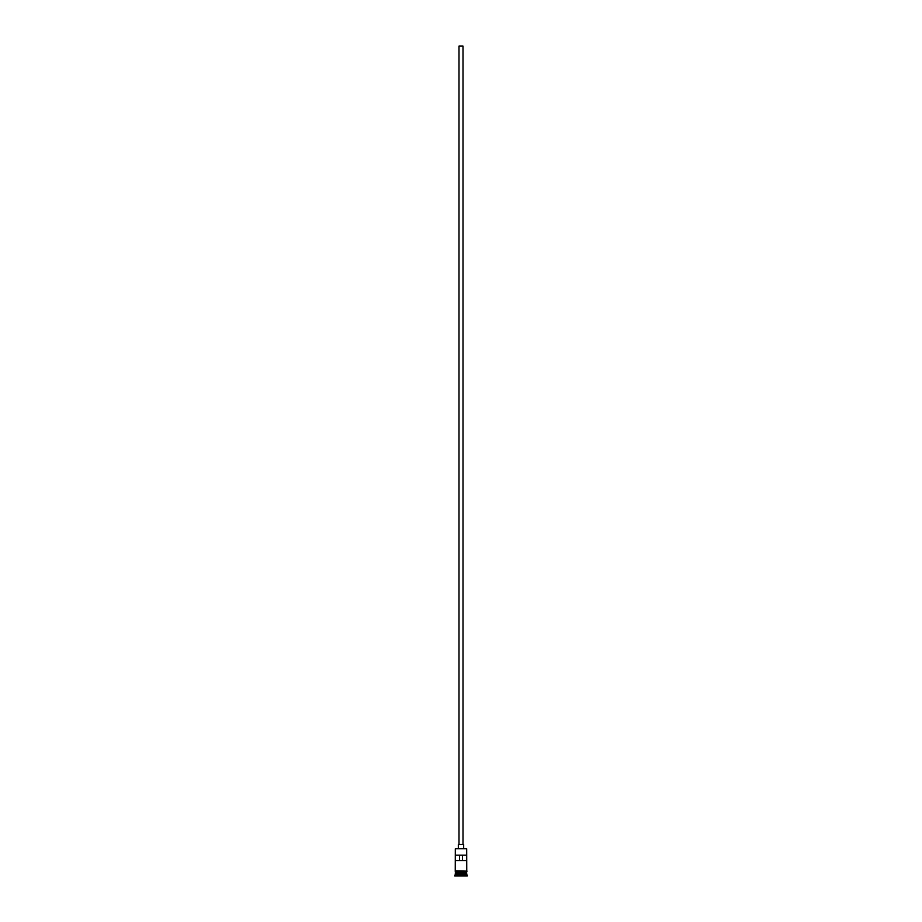 <?xml version="1.0" encoding="UTF-8"?>
<svg xmlns="http://www.w3.org/2000/svg" width="922" height="922" viewBox="0 0 922 922"><rect width="100%" height="100%" fill="white"/><g stroke="black" fill="none" stroke-linecap="round" stroke-linejoin="round"><path stroke-width="1.38" d="M455.318 848.747L466.682 848.747L455.318 848.747L455.249 870.817L467.085 871.152L455.249 871.486L455.249 870.817M458.995 844.471L458.995 46.1L463.005 46.1L463.005 844.471M458.326 848.482L458.326 844.471L463.674 844.471L463.674 848.482M455.445 873.088L466.555 873.088M455.318 871.486L455.445 872.961M466.682 871.486L466.555 872.961M466.682 873.226L466.682 874.563L455.318 874.563L454.65 875.9L467.35 875.9L467.35 875.232L454.65 875.232M466.682 874.563L467.35 875.232M466.624 860.526L466.624 855.167L455.376 855.167L455.376 860.526L466.624 860.526M466.682 848.747L466.751 870.817M466.682 872.823L455.318 872.823M455.318 873.226L455.318 874.563M459.536 860.526L459.536 855.167M462.464 855.167L462.464 860.526"/></g></svg>
